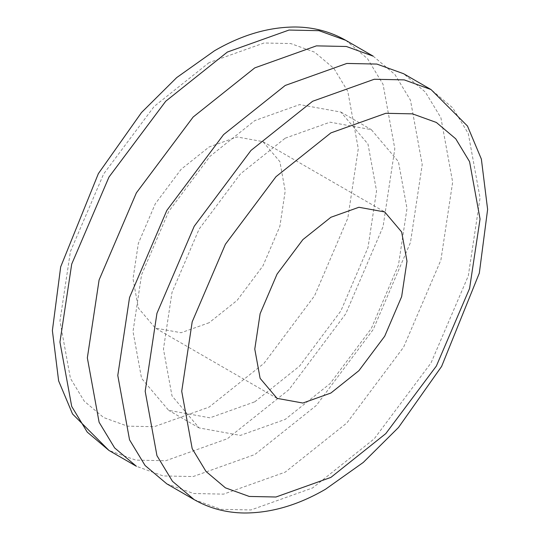 <?xml version="1.0" encoding="UTF-8"?>
<svg xmlns="http://www.w3.org/2000/svg" width="540" height="540" viewBox="0 0 540 540"><rect width="100%" height="100%" fill="white"/><g stroke="black" fill="none" stroke-linecap="round" stroke-linejoin="round"><path stroke-width="0.41" stroke-dasharray="2.7 2.03" d="M209.115 62.606L154.204 106.4L103.639 173.954L70.423 251.525L59.947 320.969L70.423 378.324L84.26 401.186L103.639 417.542L127.487 426.148L154.204 426.701L209.115 407.093L264.026 363.299L314.591 295.751L347.807 218.18L358.283 148.73L347.807 91.375L333.97 68.513L314.591 52.157L290.743 43.558L264.026 42.998L209.115 62.606M209.115 322.731L181.103 332.735L155.297 328.064L138.355 308.05L133.009 278.788L138.355 243.358L155.297 203.776L181.103 169.317L209.115 146.968L237.128 136.964L262.933 141.642L279.875 161.649L285.221 190.91L279.875 226.341L262.933 265.923L237.128 300.389L209.115 322.731M166.826 483.854L193.603 493.506L223.587 494.134L285.221 472.129L346.856 422.969L403.616 347.146L440.897 260.078L452.655 182.122L440.897 117.74L425.365 92.084L403.616 73.724M285.221 138.179L330.041 122.175L371.324 129.654L398.439 161.663L406.991 208.487L398.439 265.181L371.324 328.502L330.041 383.65L285.221 419.398L240.401 435.402L199.118 427.93L172.004 395.914L163.451 349.09L172.004 292.397L199.118 229.075L240.401 173.934L285.221 138.179M373.174 56.147L394.922 74.507L410.454 100.17L422.213 164.545L410.454 242.501L373.174 329.569L316.413 405.392L254.779 454.552L193.151 476.557L163.161 475.936L136.384 466.276M254.779 401.821L299.599 366.073L340.882 310.925L367.996 247.604L376.549 190.91L367.996 144.092L340.882 112.077L299.599 104.598L254.779 120.602L209.959 156.357L168.676 211.498L141.561 274.826L133.009 331.519L141.561 378.338L168.676 410.353L209.959 417.825L254.779 401.821M345.776 40.331L367.524 58.691L383.056 84.348L394.814 148.73L383.056 226.679L345.776 313.754L289.015 389.576L227.381 438.73L165.753 460.742L135.763 460.114L108.986 450.461M194.225 499.669L221.002 509.328L250.985 509.949L312.62 487.944L374.254 438.791L431.014 362.961L468.295 275.893L480.053 197.944L468.295 133.562L452.763 107.899L431.014 89.546M262.933 141.642L384.703 211.943M277.067 398.365L155.297 328.064M199.118 427.93L168.676 410.353M340.882 112.077L371.324 129.654"/><path stroke-width="0.81" d="M330.885 132.907L385.796 113.299L412.513 113.859L436.361 122.459L455.74 138.814L469.577 161.676L480.053 219.031L469.577 288.482L436.361 366.053L385.796 433.607L330.885 477.401L275.974 497.002L249.257 496.449L225.41 487.843L206.03 471.488L192.193 448.632L181.717 391.277L192.193 321.827L225.41 244.256L275.974 176.701L330.885 132.907M330.885 217.276L302.873 239.618L277.067 274.084L260.125 313.659L254.779 349.09L260.125 378.358L277.067 398.365L302.873 403.036L330.885 393.032L358.898 370.69L384.703 336.224L401.645 296.649L406.991 261.212L401.645 231.95L384.703 211.943L358.898 207.272L330.885 217.276M431.014 89.546L403.616 73.724L376.839 64.071L346.849 63.443L285.221 85.455L223.587 134.608L166.826 210.431L129.546 297.506L117.788 375.455L129.546 439.837L145.078 465.494L166.826 483.854L194.225 499.669C209.372 508.295 225.983 512.737 244.06 513C270.979 513.081 298.141 505.157 325.532 489.226L363.299 462.416L398.513 427.464L441.619 366.417L479.318 273.139L487.62 209.425L481.37 159.104L467.471 126.036L431.014 89.546L404.237 79.886L374.247 79.265L312.62 101.27L250.985 150.431L194.225 226.253L156.944 313.322L145.186 391.277L156.944 455.652L172.476 481.315L194.225 499.669M108.986 450.461L136.384 466.276L114.635 447.917L99.103 422.26L87.345 357.878L99.103 279.929L136.384 192.861L193.144 117.032L254.779 67.878L316.413 45.866L346.397 46.494L373.174 56.147L345.776 40.331L318.998 30.679L289.015 30.051L227.381 52.056L165.746 101.216L108.986 177.039L71.705 264.107L59.947 342.063L71.705 406.445L87.237 432.101L108.986 450.461L72.529 413.964L58.631 380.896L52.38 330.575L60.683 266.861L98.381 173.59L141.487 112.543L176.701 77.585L214.468 50.78C241.792 34.884 268.88 26.959 295.738 27C313.889 27.236 330.568 31.678 345.776 40.331"/></g></svg>
